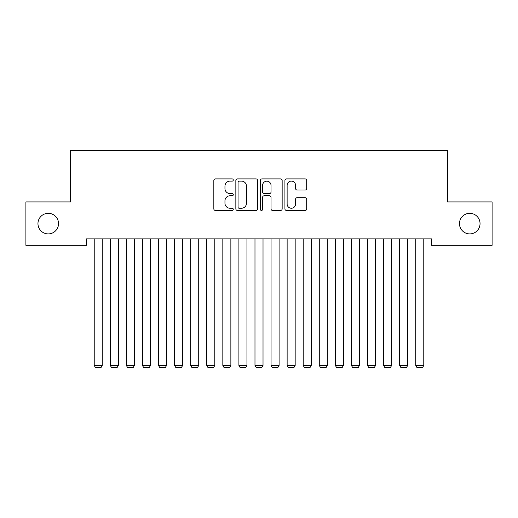 <?xml version="1.0" encoding="UTF-8"?>
<svg xmlns="http://www.w3.org/2000/svg" width="518" height="518" viewBox="0 0 518 518"><rect width="100%" height="100%" fill="white"/><g stroke="black" fill="none" stroke-linecap="round" stroke-linejoin="round"><path stroke-width="0.78" d="M233.281 180.005A1.107 1.107 0 0 0 232.174 178.898L215.41 178.898A1.58 1.58 0 0 0 213.83 180.478L213.83 208.883A1.58 1.58 0 0 0 215.41 210.457L232.174 210.457A1.107 1.107 0 0 0 233.281 209.356A1.107 1.107 0 0 0 232.174 208.249L230.005 208.249A5.05 5.05 0 0 1 224.954 203.198L224.954 200.835A5.05 5.05 0 0 1 230.005 195.785L232.174 195.785A1.107 1.107 0 0 0 233.281 194.677A1.107 1.107 0 0 0 232.174 193.577L230.005 193.577A5.05 5.05 0 0 1 224.954 188.526L224.954 186.163A5.05 5.05 0 0 1 230.005 181.112L232.174 181.112A1.107 1.107 0 0 0 233.281 180.005M459.466 223.614A10.289 10.289 0 0 0 469.755 233.903A10.289 10.289 0 0 0 480.044 223.614A10.289 10.289 0 0 0 469.755 213.325A10.289 10.289 0 0 0 459.466 223.614M37.956 223.614A10.289 10.289 0 0 0 48.245 233.903A10.289 10.289 0 0 0 58.534 223.614A10.289 10.289 0 0 0 48.245 213.325A10.289 10.289 0 0 0 37.956 223.614M305.115 190.028A1.58 1.58 0 0 0 306.695 188.448L306.695 180.478A1.58 1.58 0 0 0 305.115 178.898L286.493 178.898A1.58 1.58 0 0 0 284.919 180.478L284.919 208.883A1.58 1.58 0 0 0 286.493 210.457L305.115 210.457A1.58 1.58 0 0 0 306.695 208.883L306.695 199.255A1.58 1.58 0 0 0 305.115 197.682L297.144 197.682A1.58 1.58 0 0 0 295.571 199.255L295.571 204.027A4.222 4.222 0 0 1 291.349 208.249A4.222 4.222 0 0 1 287.127 204.027L287.127 185.334A4.222 4.222 0 0 1 291.349 181.112A4.222 4.222 0 0 1 295.571 185.334L295.571 188.448A1.58 1.58 0 0 0 297.144 190.028L305.115 190.028M431.494 238.889L86.506 238.889L86.506 245.318L25.9 245.318L25.9 201.916L70.429 201.916L70.429 150.473L447.571 150.473L447.571 201.916L492.1 201.916L492.1 245.318L431.494 245.318L431.494 238.889M257.621 180.478A1.58 1.58 0 0 0 256.041 178.898L237.419 178.898A1.58 1.58 0 0 0 235.845 180.478L235.845 208.883A1.58 1.58 0 0 0 237.419 210.457L256.041 210.457A1.58 1.58 0 0 0 257.621 208.883L257.621 180.478M261.959 178.898L280.581 178.898A1.58 1.58 0 0 1 282.155 180.478L282.155 208.883A1.58 1.58 0 0 1 280.581 210.457L272.61 210.457A1.58 1.58 0 0 1 271.031 208.883L271.031 197.364A1.58 1.58 0 0 0 269.457 195.785L264.167 195.785A1.58 1.58 0 0 0 262.587 197.364L262.587 209.356A1.107 1.107 0 0 1 261.486 210.457A1.107 1.107 0 0 1 260.379 209.356L260.379 180.478A1.58 1.58 0 0 1 261.959 178.898M239.154 181.112A1.107 1.107 0 0 0 238.053 182.213L238.053 207.148A1.107 1.107 0 0 0 239.154 208.249L241.446 208.249A5.05 5.05 0 0 0 246.497 203.198L246.497 186.163A5.05 5.05 0 0 0 241.446 181.112L239.154 181.112M271.031 185.412A4.222 4.222 0 0 0 266.809 181.19A4.222 4.222 0 0 0 262.587 185.412L262.587 191.997A1.58 1.58 0 0 0 264.167 193.577L269.457 193.577A1.58 1.58 0 0 0 271.031 191.997L271.031 185.412M102.26 238.889L102.26 365.436L94.224 365.436L94.224 238.889M102.26 365.436L101.055 367.527L95.429 367.527L94.224 365.436M118.337 238.889L118.337 365.436L110.295 365.436L110.295 238.889M118.337 365.436L117.133 367.527L111.506 367.527L110.295 365.436M134.415 238.889L134.415 365.436L126.373 365.436L126.373 238.889M134.415 365.436L133.204 367.527L127.577 367.527L126.373 365.436M150.485 238.889L150.485 365.436L142.45 365.436L142.45 238.889M150.485 365.436L149.281 367.527L143.654 367.527L142.45 365.436M166.563 238.889L166.563 365.436L158.527 365.436L158.527 238.889M166.563 365.436L165.359 367.527L159.732 367.527L158.527 365.436M182.64 238.889L182.64 365.436L174.605 365.436L174.605 238.889M182.64 365.436L181.436 367.527L175.809 367.527L174.605 365.436M198.718 238.889L198.718 365.436L190.676 365.436L190.676 238.889M198.718 365.436L197.507 367.527L191.88 367.527L190.676 365.436M214.789 238.889L214.789 365.436L206.753 365.436L206.753 238.889M214.789 365.436L213.584 367.527L207.958 367.527L206.753 365.436M230.866 238.889L230.866 365.436L222.831 365.436L222.831 238.889M230.866 365.436L229.662 367.527L224.035 367.527L222.831 365.436M246.944 238.889L246.944 365.436L238.908 365.436L238.908 238.889M246.944 365.436L245.739 367.527L240.112 367.527L238.908 365.436M263.021 238.889L263.021 365.436L254.979 365.436L254.979 238.889M263.021 365.436L261.81 367.527L256.19 367.527L254.979 365.436M279.092 238.889L279.092 365.436L271.056 365.436L271.056 238.889M279.092 365.436L277.888 367.527L272.261 367.527L271.056 365.436M295.169 238.889L295.169 365.436L287.134 365.436L287.134 238.889M295.169 365.436L293.965 367.527L288.338 367.527L287.134 365.436M311.247 238.889L311.247 365.436L303.211 365.436L303.211 238.889M311.247 365.436L310.042 367.527L304.416 367.527L303.211 365.436M327.324 238.889L327.324 365.436L319.282 365.436L319.282 238.889M327.324 365.436L326.12 367.527L320.493 367.527L319.282 365.436M343.395 238.889L343.395 365.436L335.36 365.436L335.36 238.889M343.395 365.436L342.191 367.527L336.564 367.527L335.36 365.436M359.473 238.889L359.473 365.436L351.437 365.436L351.437 238.889M359.473 365.436L358.268 367.527L352.641 367.527L351.437 365.436M375.55 238.889L375.55 365.436L367.515 365.436L367.515 238.889M375.55 365.436L374.346 367.527L368.719 367.527L367.515 365.436M391.627 238.889L391.627 365.436L383.585 365.436L383.585 238.889M391.627 365.436L390.423 367.527L384.796 367.527L383.585 365.436M407.705 238.889L407.705 365.436L399.663 365.436L399.663 238.889M407.705 365.436L406.494 367.527L400.867 367.527L399.663 365.436M423.776 238.889L423.776 365.436L415.74 365.436L415.74 238.889M423.776 365.436L422.571 367.527L416.945 367.527L415.74 365.436"/></g></svg>
